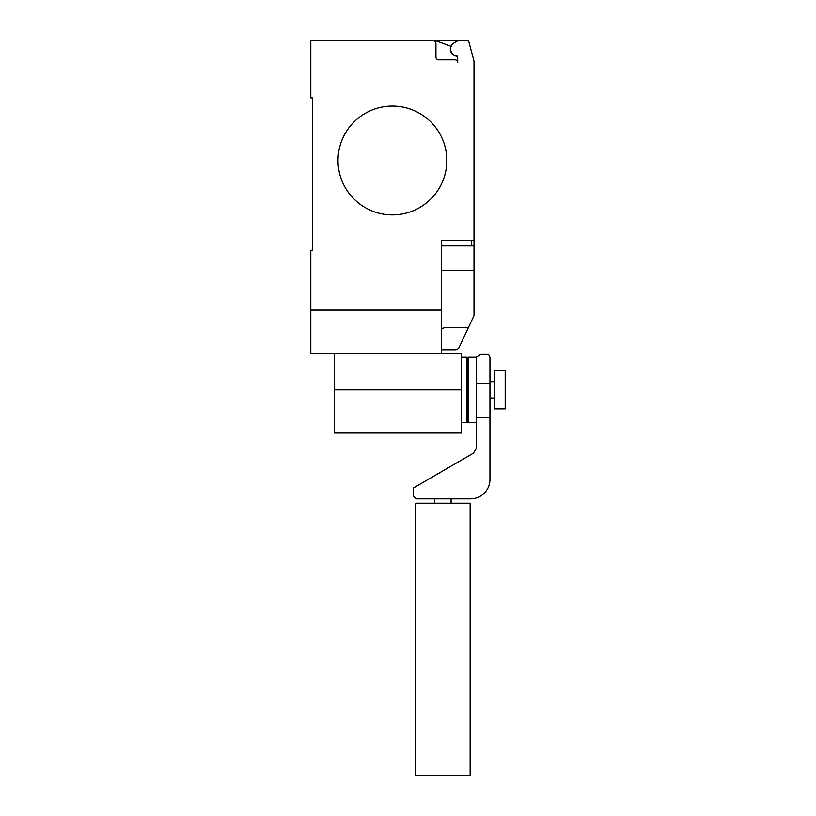 <?xml version="1.0" encoding="UTF-8"?>
<svg xmlns="http://www.w3.org/2000/svg" width="816" height="816" viewBox="0 0 816 816"><rect width="100%" height="100%" fill="white"/><g stroke="black" fill="none" stroke-linecap="round" stroke-linejoin="round"><path stroke-width="1.22" d="M461.56 357.204L467.007 357.204L467.007 422.484L461.56 422.484M505.186 370.801L505.186 408.887L494.302 408.887L494.302 370.801L505.186 370.801M476.248 422.484L468.088 422.484L468.088 357.204L476.248 357.235L480.818 354.379L487.111 354.379L488.815 354.96L489.957 357.235L489.957 417.435L476.248 417.435L476.248 357.235M470.128 775.2L415.732 775.2L415.732 503.197L470.128 503.197L470.128 775.2M476.248 383.173L489.957 383.173M489.957 417.435L489.957 480.002A19.4 19.4 0 0 1 470.546 498.841L415.732 498.841L413.447 495.985L413.447 487.988L473.402 453.155L476.248 448.596L476.248 417.435M334.264 353.614L334.264 433.031L461.56 433.031L461.56 353.614L310.814 353.614L310.814 250.247L312.446 250.247L312.446 97.92L310.814 97.92L310.814 40.8L468.578 40.8L474.014 61.098L474.014 245.891L441.374 245.891M446.821 160.487A54.397 54.397 0 0 1 392.414 214.883A54.397 54.397 0 0 1 338.018 160.487A54.397 54.397 0 0 0 392.414 214.883A54.397 54.397 0 0 0 446.821 160.487A54.397 54.397 0 0 0 392.414 106.08A54.397 54.397 0 0 0 338.018 160.487A54.397 54.397 0 0 1 392.414 106.08A54.397 54.397 0 0 1 446.821 160.487M441.374 353.614L441.374 310.09L310.814 310.09M441.374 349.799L456.062 349.799L458.623 348.514L474.014 315.598L474.014 245.891M441.374 329.123L444.71 327.379L468.527 327.379M441.374 310.09L441.374 240.455L474.014 240.455M312.446 250.247L312.446 97.92M435.938 43.523A2.723 2.723 0 0 0 433.214 40.8A2.723 2.723 0 0 1 435.938 43.523L435.938 57.12A2.723 2.723 0 0 0 438.661 59.843L454.981 59.843A2.723 2.723 0 0 1 457.694 62.557L457.694 57.049A1.091 1.091 0 0 0 456.756 55.967A7.069 7.069 0 0 1 454.165 42.83L457.694 40.8M454.165 42.83A7.069 7.069 0 0 0 456.756 55.967M457.694 62.557A2.723 2.723 0 0 0 454.981 59.843M435.928 40.8L450.871 46.237A7.344 7.344 0 0 0 457.399 56.294M441.374 270.371L474.014 270.371L474.014 284.835M334.264 389.844L461.56 389.844M471.301 245.891L471.301 240.455M467.007 365.905L468.088 365.905M467.007 413.783L468.088 413.783M489.957 381.684L494.302 381.684M489.957 398.004L494.302 398.004M451.095 498.841L451.095 503.197M434.765 498.841L434.765 503.197"/></g></svg>
